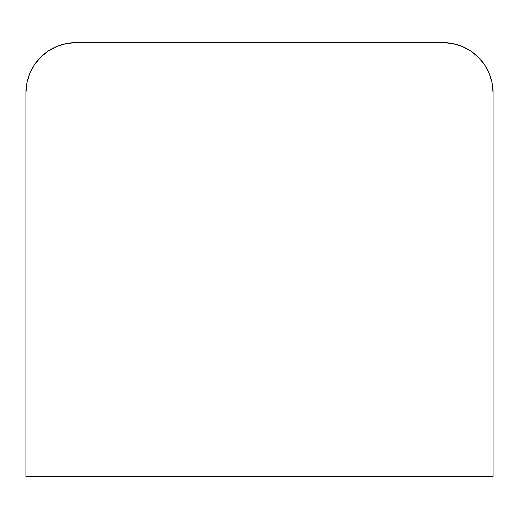 <?xml version="1.0" encoding="UTF-8"?>
<svg xmlns="http://www.w3.org/2000/svg" width="519" height="519" viewBox="0 0 519 519"><rect width="100%" height="100%" fill="white"/><g stroke="black" fill="none" stroke-linecap="round" stroke-linejoin="round"><path stroke-width="0.78" d="M470.811 51.07L462.157 46.444L452.769 43.596L443.005 42.629L75.995 42.629L66.231 43.596L56.843 46.444L48.189 51.07L40.605 57.291L34.384 64.875L29.758 73.529L26.91 82.917L25.95 92.68L25.95 476.371L493.05 476.371L493.05 92.68L492.09 82.917L489.242 73.529L484.616 64.875L478.395 57.291L470.811 51.07L462.157 46.444L452.769 43.596M75.995 42.629A50.045 50.045 0 0 0 25.95 92.68L25.95 476.371L493.05 476.371L493.05 92.68A50.045 50.045 0 0 0 443.005 42.629L75.995 42.629L66.231 43.596L56.843 46.444L48.189 51.07M29.758 73.529L26.91 82.917"/></g></svg>
